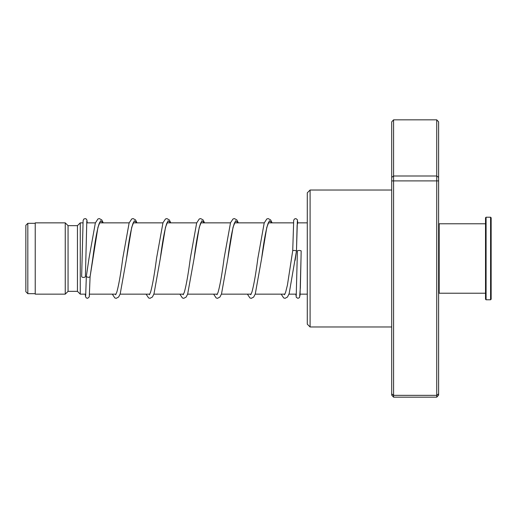 <?xml version="1.0" encoding="UTF-8"?>
<svg xmlns="http://www.w3.org/2000/svg" width="517" height="517" viewBox="0 0 517 517"><rect width="100%" height="100%" fill="white"/><g stroke="black" fill="none" stroke-linecap="round" stroke-linejoin="round"><path stroke-width="0.78" d="M25.85 291.711L25.85 225.289L27.821 223.318L27.821 293.682L25.85 291.711M85.79 294.147L80.258 294.147L80.258 222.853L77.447 225.664L68.063 225.664L65.252 222.853L35.234 222.853L35.234 294.147L65.252 294.147L65.252 222.853M80.258 294.147L77.447 291.336L77.447 225.664M77.447 291.336L68.063 291.336L68.063 225.664M310.097 326.983L307.279 324.165L307.279 192.835L310.097 190.017L310.097 326.983L391.712 326.983M393.586 119.834L393.586 397.166L391.712 395.137L391.712 121.863L393.586 119.834L436.742 119.834L438.616 121.863L438.616 395.137L436.742 397.166L436.742 119.834M393.586 397.166L436.742 397.166M391.712 393.851L393.586 395.343L436.742 395.343L438.616 393.851M391.712 180.898L438.616 180.898M391.712 177.376L393.586 176L436.742 176L438.616 177.376M301.165 250.848L301.023 258.099L301.165 250.848C299.918 250.377 298.664 250.351 297.411 250.777L296.222 295.795M295.136 260.368L296.474 250.958C295.226 250.415 293.973 250.312 292.725 250.661L293.708 220.248L294.451 218.988L295.905 218.607L297.327 219.647L297.766 222.853L297.12 225.27L296.474 250.958L297.359 221.114M86.358 276.265L86.339 276.388C87.593 277.539 88.84 277.623 90.094 276.653L97.952 227.26L100.544 220.765L103.135 222.853M86.804 221.121L85.402 276.53A1.874 0.892 180 0 1 85.402 276.53A1.874 0.892 180 0 1 83.515 277.416A1.874 0.892 180 0 1 81.647 276.524A1.874 0.892 180 0 1 81.647 276.511A1.874 0.892 180 0 1 81.647 276.505L83.114 220.494L83.89 219.001L85.37 218.613L86.255 219.008L86.94 220.093L87.211 222.853M99.891 222.168L99.329 223.131C97.222 229.134 95.038 240.916 92.776 258.474L90.094 276.666M438.616 224.352L439.179 223.79L439.179 293.21L485.521 293.21M491.15 217.786L491.15 299.214L490.588 299.776L490.588 217.224L491.15 217.786M486.083 299.776L485.521 299.214L485.521 217.786L486.083 217.224L486.083 299.776L490.588 299.776M299.705 295.795L300.364 287.581L301.023 258.099L300.041 295.181L299.421 297.643L297.954 298.328L296.306 297.353L295.821 294.147M133.664 222.168L133.05 223.247C130.95 229.393 128.772 241.174 126.529 258.59L131.719 227.293L134.31 220.765L136.908 222.853M167.437 222.168L166.817 223.254C164.723 229.393 162.551 241.161 160.302 258.565L165.492 227.286L168.083 220.765L170.681 222.853M201.21 222.168L200.648 223.131C198.534 229.154 196.344 240.98 194.075 258.59L199.258 227.293L201.856 220.765L204.448 222.853M234.977 222.168L234.363 223.254C232.262 229.386 230.091 241.161 227.848 258.565L233.038 227.286L235.629 220.765L238.221 222.853M268.756 222.168L268.187 223.131C266.074 229.16 263.883 240.974 261.615 258.59L266.804 227.293L269.402 220.765L271.994 222.853M35.234 293.682L27.821 293.682M307.279 294.147L300.106 294.147M296.344 294.147L288.964 294.147M284.88 294.147L255.191 294.147M251.113 294.147L221.418 294.147M217.34 294.147L187.645 294.147M183.567 294.147L153.872 294.147M149.794 294.147L120.106 294.147M116.021 294.147L89.557 294.147M68.063 291.336L65.252 294.147M307.279 222.853L297.236 222.853M293.475 222.853L268.323 222.853M264.252 222.853L234.55 222.853M230.485 222.853L200.777 222.853M196.712 222.853L167.004 222.853M162.939 222.853L133.231 222.853M129.166 222.853L99.464 222.853M95.393 222.853L86.682 222.853M82.92 222.853L80.258 222.853M35.234 223.318L27.821 223.318M310.097 190.017L391.712 190.017M86.345 276.324L89.021 258.177L95.341 223.001L97.952 218.962L99.329 218.588L101.759 219.906L103.251 222.853M137.018 222.853L135.48 219.848L133.102 218.588L131.725 218.962L129.114 223.001L122.775 258.287C120.758 273.823 118.768 285.113 116.81 292.17L115.64 294.748M170.791 222.853L169.298 219.906L166.875 218.588L165.498 218.962L162.978 222.743L156.554 258.261C154.499 274.088 152.483 285.474 150.499 292.428L149.407 294.748M204.564 222.853L203.026 219.848L200.641 218.588L199.271 218.962L196.654 223.001L190.321 258.293C188.298 273.823 186.314 285.113 184.356 292.17L183.18 294.748M238.337 222.853L236.844 219.906L234.414 218.588L233.038 218.962L230.524 222.737L224.094 258.261C222.045 274.088 220.022 285.474 218.038 292.428L216.953 294.748M272.11 222.853L270.617 219.906L268.187 218.588L266.811 218.962L264.2 223.001L257.867 258.287C255.844 273.816 253.86 285.113 251.902 292.17L250.726 294.748M292.725 250.655L287.439 285.003L285.591 292.422L284.492 294.748M296.474 250.971L289.165 293.566L287.504 297.01L285.074 298.328L283.697 297.954L281.17 294.147M86.339 276.382L85.673 295.795M90.094 276.692L89.273 296.874L87.696 298.303L86.242 297.921L85.467 296.461L85.273 294.147M112.312 294.147L114.839 297.954L116.215 298.328L118.645 297.004L120.209 293.856L126.529 258.59M146.085 294.147L148.612 297.954L149.988 298.328L152.412 297.01L153.982 293.85L160.302 258.565M179.858 294.147L182.385 297.954L183.755 298.328L186.139 297.068L187.658 294.121L194.075 258.59M213.631 294.147L216.158 297.954L217.528 298.328L219.958 297.01L221.522 293.85L227.848 258.565M247.397 294.147L249.924 297.954L251.301 298.328L253.679 297.068L255.295 293.856L261.615 258.59M486.083 217.224L490.588 217.224M439.179 223.79L485.521 223.79M438.616 292.648L439.179 293.21"/></g></svg>
